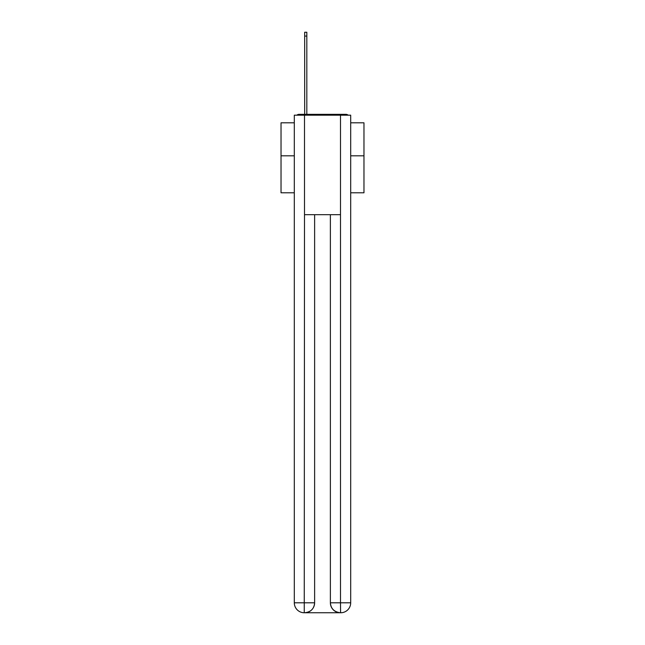 <?xml version="1.0" encoding="UTF-8"?>
<svg xmlns="http://www.w3.org/2000/svg" width="645" height="645" viewBox="0 0 645 645"><rect width="100%" height="100%" fill="white"/><g stroke="black" fill="none" stroke-linecap="round" stroke-linejoin="round"><path stroke-width="0.97" d="M350.695 192.799L363.965 192.799L363.965 122.808L350.695 122.808M294.305 155.816L281.035 155.816L281.035 122.808L294.305 122.808M281.035 155.816L281.035 192.799L294.305 192.799M348.163 115.181A3.314 3.314 0 0 0 345.97 114.35L299.03 114.35A3.314 3.314 0 0 0 296.837 115.181M363.965 155.816L350.695 155.816M299.03 114.35L304.674 114.35L304.674 32.25L306.827 32.25L306.827 36.064L304.674 36.064M306.827 36.064L306.827 114.35L309.56 114.35M335.44 114.35L345.97 114.35M304.505 115.181L294.305 115.181L294.305 602.801A9.949 9.949 0 0 0 304.255 612.75L304.505 214.696L340.495 214.696L340.495 115.181L304.505 115.181L304.505 214.696M340.495 115.181L350.695 115.181L350.695 602.801A9.949 9.949 0 0 1 340.745 612.75L340.326 612.75A9.949 9.949 0 0 1 330.377 602.801L330.377 214.696L330.377 602.801C330.885 608.662 334.199 611.984 340.326 612.75L304.496 612.75M314.623 214.696L314.623 602.801A9.949 9.949 0 0 1 304.674 612.75C310.825 612.105 314.139 608.791 314.623 602.801L314.623 214.696M330.377 602.801L340.495 602.801L340.576 612.75M294.305 602.801A9.949 9.949 0 0 0 304.255 612.75A9.949 9.949 0 0 1 294.305 602.801L314.623 602.801M340.495 214.696L340.495 602.801L350.695 602.801"/></g></svg>
